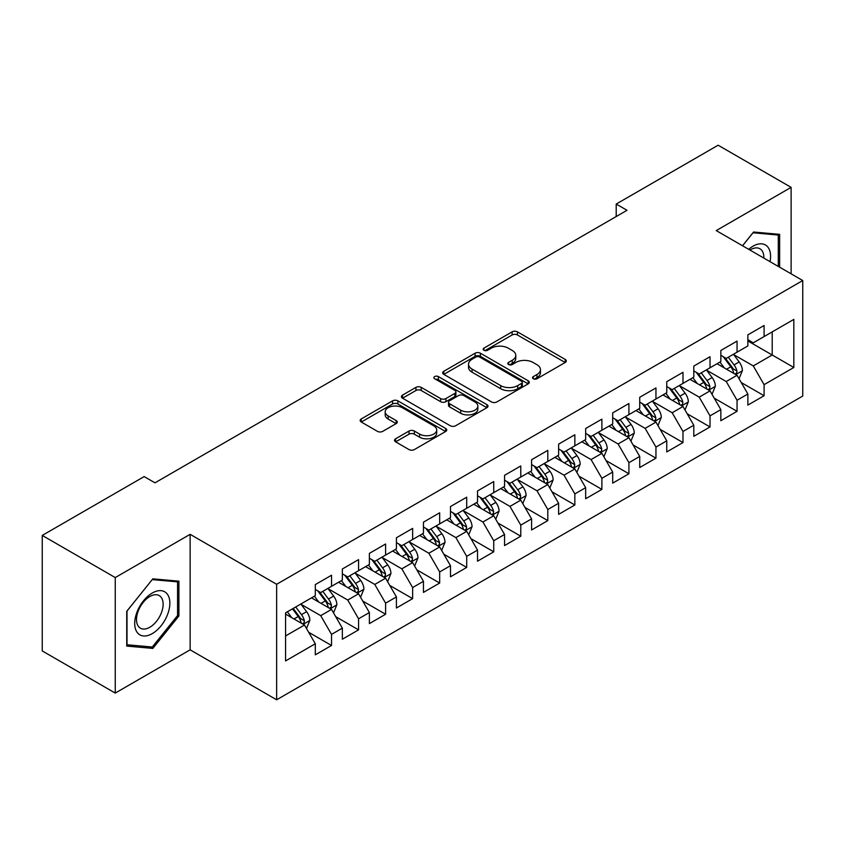 <?xml version="1.0" encoding="UTF-8"?>
<svg xmlns="http://www.w3.org/2000/svg" width="845" height="845" viewBox="0 0 845 845"><rect width="100%" height="100%" fill="white"/><g stroke="black" fill="none" stroke-linecap="round" stroke-linejoin="round"><path stroke-width="1.27" d="M533.29 378.761A2.63 1.521 0 0 0 536.997 378.761L565.199 362.484A3.75 2.165 0 0 0 566.298 360.952A3.75 2.165 0 0 0 565.199 359.421L517.425 331.842A3.75 2.165 0 0 0 512.123 331.842L483.931 348.119A2.63 1.521 0 0 0 483.16 349.196A2.63 1.521 0 0 0 483.931 350.263A2.63 1.521 0 0 0 487.639 350.263L491.294 348.161A12.01 6.929 0 0 1 508.278 348.161L512.25 350.453A12.01 6.929 0 0 1 515.767 355.365A12.01 6.929 0 0 1 512.25 360.266L508.605 362.368A2.63 1.521 0 0 0 507.834 363.445A2.63 1.521 0 0 0 508.605 364.512A2.63 1.521 0 0 0 512.323 364.512L515.968 362.41A12.01 6.929 0 0 1 532.952 362.41L536.934 364.702A12.01 6.929 0 0 1 540.451 369.603A12.01 6.929 0 0 1 536.934 374.515L533.29 376.616A2.63 1.521 0 0 0 532.519 377.694A2.63 1.521 0 0 0 533.29 378.761L533.29 376.616M395.629 438.777A3.75 2.165 0 0 0 394.53 440.319A3.75 2.165 0 0 0 395.629 441.85L409.022 449.582A3.75 2.165 0 0 0 414.335 449.582L445.642 431.499A3.75 2.165 0 0 0 446.751 429.968A3.75 2.165 0 0 0 445.642 428.436L397.879 400.857A3.75 2.165 0 0 0 392.576 400.857L361.259 418.94A3.75 2.165 0 0 0 360.16 420.472A3.75 2.165 0 0 0 361.259 422.004L377.451 431.351A3.75 2.165 0 0 0 382.753 431.351L396.157 423.609A3.75 2.165 0 0 0 397.256 422.077A3.75 2.165 0 0 0 396.157 420.546L388.13 415.92A10.034 5.799 0 0 1 385.193 411.821A10.034 5.799 0 0 1 391.383 406.466A10.034 5.799 0 0 1 402.326 407.723L433.77 425.869A10.034 5.799 0 0 1 436.717 429.968A10.034 5.799 0 0 1 430.517 435.323A10.034 5.799 0 0 1 419.574 434.066L414.335 431.045A3.75 2.165 0 0 0 409.022 431.045L395.629 438.777L395.629 441.85M115.247 577.568L115.247 693.08L190.136 649.837L190.136 534.336L115.247 577.568L42.25 535.424L144.168 476.58L154.984 482.822L627.022 210.299L616.206 204.057L616.206 216.542M190.136 534.336L276.642 584.286L802.75 280.54L802.75 396.041L276.642 699.787L276.642 584.286M791.121 273.822L791.121 187.358L716.233 230.59L802.75 280.54M791.121 187.358L718.134 145.213L616.206 204.057M491.558 401.935A3.75 2.165 0 0 0 496.86 401.935L528.178 383.852A3.75 2.165 0 0 0 529.276 382.32A3.75 2.165 0 0 0 528.178 380.789L480.414 353.21A3.75 2.165 0 0 0 475.101 353.21L443.794 371.293A3.75 2.165 0 0 0 442.695 372.825A3.75 2.165 0 0 0 443.794 374.356L491.558 401.935M435.682 379.331A2.63 1.521 0 0 1 438.354 379.701L438.354 376.574L486.91 404.618A3.75 2.165 0 0 1 488.009 406.149A3.75 2.165 0 0 1 486.91 407.681L455.603 425.764A3.75 2.165 0 0 1 450.29 425.764L402.526 398.185L402.526 395.122A3.75 2.165 0 0 0 401.428 396.654A3.75 2.165 0 0 0 402.526 398.185M402.526 395.122L415.93 387.38A3.75 2.165 0 0 1 421.232 387.38L440.604 398.565A3.75 2.165 0 0 0 445.917 398.565L454.8 393.432A3.75 2.165 0 0 0 455.899 391.9A3.75 2.165 0 0 0 454.8 390.369L434.636 378.729A2.63 1.521 0 0 1 433.865 377.652A2.63 1.521 0 0 1 435.492 376.247A2.63 1.521 0 0 1 438.354 376.574M747.867 340.947L772.203 354.995L772.203 331.895L793.825 319.399L764.091 336.574L764.091 325.494L747.867 334.852L747.867 345.943L737.051 352.185L737.051 341.105L720.838 350.464L720.838 361.544L710.022 367.786L710.022 356.706L693.798 366.075L693.798 377.155L682.982 383.398L682.982 372.318L666.758 381.686L666.758 392.767L655.952 399.009L655.952 387.929L639.728 397.287L639.728 408.378L628.912 414.62L628.912 403.53L612.688 412.899L612.688 423.979L601.883 430.221L601.883 419.141L585.659 428.51L585.659 439.59L574.843 445.833L574.843 434.752L558.619 444.121L558.619 455.201L547.803 461.444L547.803 450.364L531.589 459.722L531.589 470.813L520.774 477.055L520.774 465.965L504.549 475.334L504.549 486.414L493.733 492.656L493.733 481.576L477.52 490.945L477.52 502.025L466.704 508.267L466.704 497.187L450.48 506.556L450.48 517.636L439.664 523.879L439.664 512.799L423.451 522.157L423.451 533.248L412.635 539.49L412.635 528.4L396.411 537.769L396.411 548.849L385.595 555.091L385.595 544.011L369.371 553.38L369.371 564.46L358.565 570.702L358.565 559.622L342.341 568.991L342.341 580.071L331.525 586.314L331.525 575.234L315.301 584.592L315.301 595.672L285.568 612.847L285.568 660.927L315.301 643.753L304.496 625.025L285.568 614.093M793.825 319.399L793.825 367.48L764.091 384.655L753.275 365.917L733.671 354.604M741.245 382.542L764.091 395.735L764.091 384.655M764.091 395.735L747.867 405.093L747.867 394.013L737.051 400.255L726.235 381.528L706.642 370.216M714.215 398.153L737.051 411.335L737.051 400.255M737.051 411.335L720.838 420.704L720.838 409.624L710.022 415.867L699.206 397.139L679.602 385.816M687.175 413.765L710.022 426.947L710.022 415.867M710.022 426.947L693.798 436.316L693.798 425.236L682.982 431.478L672.166 412.74L652.572 401.428M660.135 429.366L682.982 442.558L682.982 431.478M682.982 442.558L666.758 451.927L666.758 440.837L655.952 447.079L645.136 428.352L625.532 417.039M633.106 444.977L655.952 458.17L655.952 447.079M655.952 458.17L639.728 467.528L639.728 456.448L628.912 462.69L618.096 443.963L598.503 432.651M606.066 460.588L628.912 473.77L628.912 462.69M628.912 473.77L612.688 483.139L612.688 472.059L601.883 478.302L591.067 459.574L571.463 448.251M579.036 476.189L601.883 489.382L601.883 478.302M601.883 489.382L585.659 498.751L585.659 487.671L574.843 493.913L564.027 475.175L544.433 463.863M551.996 491.801L574.843 504.993L574.843 493.913M574.843 504.993L558.619 514.362L558.619 503.271L547.803 509.514L536.997 490.787L517.393 479.474M524.967 507.412L547.803 520.604L547.803 509.514M547.803 520.604L531.589 529.963L531.589 518.883L520.774 525.125L509.957 506.398L490.353 495.075M497.927 523.023L520.774 536.205L520.774 525.125M520.774 536.205L504.549 545.574L504.549 534.494L493.733 540.737L482.928 522.009L463.324 510.686M470.897 538.624L493.733 551.817L493.733 540.737M493.733 551.817L477.52 561.186L477.52 550.106L466.704 556.348L455.888 537.61L436.284 526.298M443.857 554.236L466.704 567.428L466.704 556.348M466.704 567.428L450.48 576.797L450.48 565.706L439.664 571.949L428.848 553.221L409.255 541.909M416.828 569.847L439.664 583.039L439.664 571.949M439.664 583.039L423.451 592.398L423.451 581.318L412.635 587.56L401.819 568.833L382.215 557.51M389.788 585.458L412.635 598.64L412.635 587.56M412.635 598.64L396.411 608.009L396.411 596.929L385.595 603.172L374.779 584.444L355.185 573.121M362.748 601.059L385.595 614.252L385.595 603.172M385.595 614.252L369.371 623.621L369.371 612.54L358.565 618.783L347.749 600.045L328.145 588.733M335.718 616.67L358.565 629.863L358.565 618.783M358.565 629.863L342.341 639.221L342.341 628.141L331.525 634.384L320.709 615.656L301.116 604.344M308.678 632.282L331.525 645.474L331.525 634.384M331.525 645.474L315.301 654.833L315.301 643.753M315.301 589.43L320.709 592.556L331.525 586.314M285.568 635.947L304.496 625.025M342.341 573.829L347.749 576.945L358.565 570.702M320.709 615.656L331.525 609.414L311.52 597.859M342.341 628.141L331.525 609.414M369.371 558.218L374.779 561.333L385.595 555.091M347.749 600.045L358.565 593.803L338.56 582.258M369.371 612.54L358.565 593.803M396.411 542.606L401.819 545.733L412.635 539.49M374.779 584.444L385.595 578.191L365.589 566.646M396.411 596.929L385.595 578.191M423.451 526.995L428.848 530.121L439.664 523.879M401.819 568.833L412.635 562.59L392.629 551.035M423.451 581.318L412.635 562.59M450.48 511.394L455.888 514.51L466.704 508.267M428.848 553.221L439.664 546.979L419.659 535.424M450.48 565.706L439.664 546.979M477.52 495.783L482.928 498.909L493.733 492.656M455.888 537.61L466.704 531.368L446.699 519.823M477.52 550.106L466.704 531.368M504.549 480.171L509.957 483.298L520.774 477.055M482.928 522.009L493.733 515.767L473.728 504.211M504.549 534.494L493.733 515.767M531.589 464.56L536.997 467.686L547.803 461.444M509.957 506.398L520.774 500.155L500.768 488.6M531.589 518.883L520.774 500.155M558.619 448.959L564.027 452.075L574.843 445.833M536.997 490.787L547.803 484.544L527.798 472.989M558.619 503.271L547.803 484.544M585.659 433.348L591.067 436.474L601.883 430.221M564.027 475.175L574.843 468.933L554.838 457.388M585.659 487.671L574.843 468.933M612.688 417.736L618.096 420.863L628.912 414.62M591.067 459.574L601.883 453.332L581.867 441.777M612.688 472.059L601.883 453.332M639.728 402.135L645.136 405.251L655.952 399.009M618.096 443.963L628.912 437.721L608.907 426.165M639.728 456.448L628.912 437.721M666.758 386.524L672.166 389.64L682.982 383.398M645.136 428.352L655.952 422.109L635.947 410.564M666.758 440.837L655.952 422.109M693.798 370.913L699.206 374.039L710.022 367.786M672.166 412.74L682.982 406.498L662.976 394.953M693.798 425.236L682.982 406.498M720.838 355.301L726.235 358.428L737.051 352.185M699.206 397.139L710.022 390.897L690.016 379.342M720.838 409.624L710.022 390.897M747.867 339.701L753.275 342.816L764.091 336.574M726.235 381.528L737.051 375.286L717.046 363.73M747.867 394.013L737.051 375.286M42.25 535.424L42.25 650.935L115.247 693.08M190.136 649.837L276.642 699.787M753.275 365.917L772.203 354.995L793.825 367.48M779.639 267.189L779.639 234.35L753.55 232.016L742.501 245.758M178.908 615.963L178.908 581.17L152.829 578.846L126.739 611.294L126.739 646.087L152.829 648.411L178.908 615.963L177.566 615.181M534.336 379.13L536.934 377.63A12.01 6.929 0 0 0 540.451 372.729L540.451 369.603M515.767 355.365L515.767 358.481A12.01 6.929 0 0 1 512.25 363.382L509.651 364.882M565.147 362.516L517.425 334.969A3.75 2.165 0 0 0 512.123 334.969L484.977 350.633M528.125 383.883L480.414 356.337A3.75 2.165 0 0 0 475.101 356.337L443.836 374.388M521.545 383.398A2.63 1.521 0 0 0 522.316 382.32A2.63 1.521 0 0 0 521.545 381.253L479.611 357.044A2.63 1.521 0 0 0 475.904 357.044L472.049 359.262A12.01 6.929 0 0 0 468.531 364.174A12.01 6.929 0 0 0 472.049 369.075L500.715 385.616A12.01 6.929 0 0 0 517.7 385.616L521.545 383.398L521.545 386.514A2.63 1.521 0 0 0 522.316 385.447L522.316 382.32M468.531 364.174L468.531 367.29A12.01 6.929 0 0 0 472.049 372.191L472.049 369.075M521.545 386.514L517.7 388.742A12.01 6.929 0 0 1 500.715 388.742L472.049 372.191M402.579 398.206L415.93 390.506L415.93 387.38M455.899 391.9L455.899 395.027A3.75 2.165 0 0 1 454.8 396.558L445.917 401.681A3.75 2.165 0 0 1 440.604 401.681L421.232 390.506A3.75 2.165 0 0 0 415.93 390.506M438.354 379.701L486.857 407.712M460.705 410.174A10.034 5.799 0 0 0 471.647 411.43A10.034 5.799 0 0 0 477.847 406.075A10.034 5.799 0 0 0 474.901 401.977L463.82 395.576A3.75 2.165 0 0 0 458.518 395.576L449.624 400.71A3.75 2.165 0 0 0 448.526 402.241A3.75 2.165 0 0 0 449.624 403.773L460.705 410.174L460.705 413.289A10.034 5.799 0 0 0 471.647 414.546A10.034 5.799 0 0 0 477.847 409.191L477.847 406.075M448.526 402.241L448.526 405.368A3.75 2.165 0 0 0 449.624 406.899L449.624 403.773M460.705 413.289L449.624 406.899M436.717 429.968L436.717 433.094A10.034 5.799 0 0 1 430.517 438.449A10.034 5.799 0 0 1 419.574 437.192L414.335 434.172A3.75 2.165 0 0 0 409.022 434.172L395.671 441.872M385.193 411.821L385.193 414.937A10.034 5.799 0 0 0 388.13 419.036L388.13 415.92M396.104 423.641L388.13 419.036M445.6 431.531L397.879 403.984A3.75 2.165 0 0 0 392.576 403.984L361.311 422.035M150.072 646.826L152.829 648.411M739.058 378.75L742.406 370.575A10.129 5.852 -120 0 0 739.174 361.945L733.428 354.277M724.281 367.902L719.908 362.082M717.87 364.206L717.373 363.54M735.15 374.177L736.713 372.772L736.935 370.997A10.129 5.852 -120 0 0 734.041 364.903L728.295 357.245M725.01 357.72L732.108 367.184A5.165 2.979 60 0 1 733.048 368.758L736.935 370.997M723.236 356.685L730.788 366.783A10.129 5.852 60 0 1 733.692 372.877L733.893 373.458M712.018 394.361L715.366 386.176A10.129 5.852 -120 0 0 712.134 377.546L706.399 369.888M697.241 383.514L692.879 377.683M690.84 379.817L690.344 379.151M708.11 389.788L709.684 388.383L709.906 386.609A10.129 5.852 -120 0 0 707.001 380.514L701.255 372.846M697.981 373.332L705.068 382.796A5.165 2.979 60 0 1 706.008 384.369L709.906 386.609M696.195 372.296L703.758 382.394A10.129 5.852 60 0 1 706.652 388.478L706.864 389.07M684.989 409.962L688.337 401.787A10.129 5.852 -120 0 0 685.105 393.157L679.359 385.489M670.212 399.125L665.839 393.295M663.8 395.428L663.304 394.763M681.07 405.399L682.644 403.984L682.866 402.22A10.129 5.852 -120 0 0 679.961 396.125L674.226 388.457M670.941 388.932L678.039 398.407A5.165 2.979 60 0 1 678.979 399.97L682.866 402.22M669.166 387.908L676.718 397.995A10.129 5.852 60 0 1 679.623 404.09L679.824 404.681M770.038 261.654A24.854 14.344 120 0 0 768.221 247.564A24.854 14.344 120 0 0 748.681 249.317M763.838 258.074A18.812 10.858 120 0 0 762.063 250.733A18.812 10.858 120 0 0 759.951 248.779A18.812 10.858 120 0 0 749.959 250.057M752.948 232.755L778.287 235.047L778.287 266.418M776.608 234.076L778.287 235.047M742.554 245.789L753.001 232.787M137.07 632.25A24.854 14.344 120 0 0 161.068 625.818A24.854 14.344 120 0 0 167.5 594.384A24.854 14.344 120 0 0 143.492 600.816A24.854 14.344 120 0 0 137.07 632.25M138.295 626.229A18.812 10.858 120 0 0 140.407 628.184A18.812 10.858 120 0 0 157.92 619.406A18.812 10.858 120 0 0 161.342 597.563A18.812 10.858 120 0 0 159.23 595.598A18.812 10.858 120 0 0 141.717 604.376A18.812 10.858 120 0 0 138.295 626.229M152.28 579.607L177.566 581.867L177.566 615.572L152.28 647.016L127.003 644.767L127.003 611.062L152.227 579.586M175.887 580.906L177.566 581.867M657.949 425.574L661.297 417.398A10.129 5.852 -120 0 0 658.065 408.769L652.329 401.1M643.172 414.737L638.809 408.906M636.76 411.029L636.264 410.374M654.041 421.011L655.614 419.595L655.836 417.831A10.129 5.852 -120 0 0 652.931 411.737L647.185 404.068M643.911 404.544L650.999 414.018A5.165 2.979 60 0 1 651.939 415.582L655.836 417.831M642.126 403.519L649.689 413.606A10.129 5.852 60 0 1 652.583 419.701L652.794 420.282M630.919 441.185L634.268 432.999A10.129 5.852 -120 0 0 631.035 424.38L625.289 416.712M616.142 430.337L611.769 424.517M609.731 426.64L609.234 425.975M627.001 436.611L628.574 435.207L628.796 433.432A10.129 5.852 -120 0 0 625.891 427.338L620.156 419.68M616.871 420.155L623.969 429.619A5.165 2.979 60 0 1 624.909 431.193L628.796 433.432M615.097 419.12L622.649 429.218A10.129 5.852 60 0 1 625.553 435.312L625.754 435.893M603.879 456.796L607.228 448.611A10.129 5.852 -120 0 0 603.995 439.981L598.249 432.323M589.102 445.949L584.74 440.118M582.691 442.252L582.194 441.586M599.971 452.223L601.534 450.807L601.756 449.044A10.129 5.852 -120 0 0 598.862 442.949L593.116 435.281M589.842 435.766L596.929 445.23A5.165 2.979 60 0 1 597.869 446.794L601.756 449.044M588.057 434.731L595.619 444.829A10.129 5.852 60 0 1 598.513 450.913L598.725 451.505M576.839 472.397L580.198 464.222A10.129 5.852 -120 0 0 576.966 455.592L571.22 447.924M562.062 461.56L557.7 455.73M555.661 457.863L555.165 457.198M572.931 467.834L574.505 466.419L574.727 464.655A10.129 5.852 -120 0 0 571.822 458.56L566.087 450.892M562.802 451.367L569.9 460.842A5.165 2.979 60 0 1 570.84 462.405L574.727 464.655M561.017 450.343L568.579 460.43A10.129 5.852 60 0 1 571.484 466.524L571.685 467.116M549.81 488.009L553.158 479.833A10.129 5.852 -120 0 0 549.926 471.204L544.18 463.535M535.033 477.171L530.671 471.341M528.621 473.464L528.125 472.809M545.902 483.446L547.465 482.03L547.687 480.266A10.129 5.852 -120 0 0 544.793 474.172L539.047 466.503M535.772 466.979L542.86 476.453A5.165 2.979 60 0 1 543.8 478.016L547.687 480.266M533.987 465.954L541.55 476.041A10.129 5.852 60 0 1 544.444 482.136L544.655 482.717M522.77 503.62L526.129 495.434A10.129 5.852 -120 0 0 522.897 486.815L517.151 479.147M507.993 492.772L503.631 486.952M501.592 489.075L501.096 488.41M518.862 499.046L520.435 497.642L520.657 495.867A10.129 5.852 -120 0 0 517.753 489.773L512.007 482.115M508.732 482.59L515.83 492.054A5.165 2.979 60 0 1 516.76 493.628L520.657 495.867M506.947 481.555L514.51 491.653A10.129 5.852 60 0 1 517.415 497.747L517.615 498.328M495.74 519.231L499.089 511.045A10.129 5.852 -120 0 0 495.857 502.416L490.111 494.758M480.963 508.384L476.591 502.553M474.552 504.687L474.056 504.021M491.832 514.658L493.395 513.242L493.617 511.478A10.129 5.852 -120 0 0 490.723 505.384L484.977 497.716M481.703 498.201L488.79 507.665A5.165 2.979 60 0 1 489.73 509.229L493.617 511.478M479.918 497.166L487.48 507.253A10.129 5.852 60 0 1 490.375 513.348L490.575 513.94M468.7 534.832L472.059 526.657A10.129 5.852 -120 0 0 468.817 518.027L463.081 510.359M453.923 523.995L449.561 518.165M447.523 520.298L447.026 519.633M464.792 530.269L466.366 528.854L466.588 527.09A10.129 5.852 -120 0 0 463.683 520.995L457.937 513.327M454.663 513.802L461.761 523.277A5.165 2.979 60 0 1 462.69 524.84L466.588 527.09M452.878 512.778L460.44 522.865A10.129 5.852 60 0 1 463.345 528.959L463.546 529.551M441.671 550.444L445.019 542.268A10.129 5.852 -120 0 0 441.787 533.639L436.041 525.97M426.894 539.606L422.521 533.776M420.483 535.899L419.986 535.244M437.763 545.881L439.326 544.465L439.548 542.701A10.129 5.852 -120 0 0 436.654 536.607L430.908 528.938M427.623 529.414L434.721 538.878A5.165 2.979 60 0 1 435.661 540.451L439.548 542.701M425.848 528.389L433.4 538.476A10.129 5.852 60 0 1 436.305 544.571L436.506 545.152M414.631 566.055L417.979 557.869A10.129 5.852 -120 0 0 414.747 549.25L409.012 541.582M399.854 555.207L395.492 549.387M393.453 551.51L392.957 550.845M410.723 561.481L412.297 560.077L412.518 558.302A10.129 5.852 -120 0 0 409.614 552.207L403.868 544.55M400.593 545.025L407.691 554.489A5.165 2.979 60 0 1 408.621 556.063L412.518 558.302M398.808 543.99L406.371 554.088A10.129 5.852 60 0 1 409.265 560.182L409.476 560.763M387.601 581.666L390.95 573.48A10.129 5.852 -120 0 0 387.718 564.851L381.972 557.182M372.825 570.819L368.452 564.988M366.413 567.122L365.917 566.456M383.683 577.093L385.257 575.677L385.478 573.913A10.129 5.852 -120 0 0 382.574 567.819L376.838 560.15M373.553 560.636L380.651 570.1A5.165 2.979 60 0 1 381.591 571.664L385.478 573.913M371.779 559.601L379.331 569.688A10.129 5.852 60 0 1 382.236 575.783L382.436 576.374M360.561 597.267L363.91 589.092A10.129 5.852 -120 0 0 360.678 580.462L354.942 572.794M345.785 586.43L341.422 580.599M339.373 582.733L338.877 582.068M356.653 592.704L358.227 591.289L358.449 589.525A10.129 5.852 -120 0 0 355.544 583.43L349.798 575.762M346.524 576.237L353.611 585.712A5.165 2.979 60 0 1 354.551 587.275L358.449 589.525M344.739 575.213L352.302 585.3A10.129 5.852 60 0 1 355.196 591.394L355.407 591.986M333.532 612.878L336.88 604.703A10.129 5.852 -120 0 0 333.648 596.074L327.902 588.405M318.755 602.041L314.382 596.211M312.344 598.334L311.847 597.679M329.613 608.315L331.187 606.9L331.409 605.136A10.129 5.852 -120 0 0 328.504 599.042L322.769 591.373M319.484 591.849L326.582 601.313A5.165 2.979 60 0 1 327.522 602.886L331.409 605.136M317.709 590.824L325.262 600.911A10.129 5.852 60 0 1 328.166 607.006L328.367 607.587M306.492 628.49L309.84 620.304A10.129 5.852 -120 0 0 306.608 611.685L300.862 604.017M291.715 617.642L287.353 611.822M302.584 623.916L304.147 622.511L304.369 620.737A10.129 5.852 -120 0 0 301.475 614.642L295.729 606.974M293.194 608.442L299.542 616.924A5.165 2.979 60 0 1 300.482 618.498L304.369 620.737M292.486 608.854L298.232 616.523A10.129 5.852 60 0 1 301.126 622.617L301.338 623.198M536.934 377.63L536.934 374.515M508.605 364.512L508.605 362.368M512.25 363.382L512.25 360.266M483.931 350.263L483.931 348.119M512.123 334.969L512.123 331.842M517.425 334.969L517.425 331.842M565.199 362.484L565.199 359.421M443.794 374.356L443.794 371.293M475.101 356.337L475.101 353.21M480.414 356.337L480.414 353.21M528.178 383.852L528.178 380.789M500.715 388.742L500.715 385.616M517.7 388.742L517.7 385.616M421.232 390.506L421.232 387.38M440.604 401.681L440.604 398.565M445.917 401.681L445.917 398.565M454.8 396.558L454.8 393.432M486.91 407.681L486.91 404.618M409.022 434.172L409.022 431.045M414.335 434.172L414.335 431.045M419.574 437.192L419.574 434.066M396.157 423.609L396.157 420.546M361.259 422.004L361.259 418.94M392.576 403.984L392.576 400.857M397.879 403.984L397.879 400.857M445.642 431.499L445.642 428.436M735.784 374.546L742.343 370.765M734.041 364.903L739.174 361.945M726.563 369.223L730.788 366.783M708.744 390.158L715.303 386.376M707.001 380.514L712.134 377.546M699.523 384.834L703.758 382.394M681.714 405.769L688.274 401.988M679.961 396.125L685.105 393.157M672.493 400.445L676.718 397.995M654.674 421.38L661.234 417.588M652.931 411.737L658.065 408.769M645.453 416.046L649.689 413.606M627.645 436.981L634.204 433.2M625.891 427.338L631.035 424.38M618.413 431.658L622.649 429.218M600.605 452.593L607.164 448.811M598.862 442.949L603.995 439.981M591.384 447.269L595.619 444.829M573.575 468.204L580.124 464.412M571.822 458.56L576.966 455.592M564.344 462.88L568.579 460.43M546.535 483.815L553.095 480.023M544.793 474.172L549.926 471.204M537.314 478.481L541.55 476.041M519.506 499.416L526.055 495.635M517.753 489.773L522.897 486.815M510.274 494.093L514.51 491.653M492.466 515.028L499.025 511.246M490.723 505.384L495.857 502.416M483.245 509.704L487.48 507.253M465.437 530.639L471.985 526.847M463.683 520.995L468.817 518.027M456.205 525.315L460.44 522.865M438.397 546.25L444.956 542.458M436.654 536.607L441.787 533.639M429.175 540.916L433.4 538.476M411.357 561.851L417.916 558.07M409.614 552.207L414.747 549.25M402.135 556.528L406.371 554.088M384.327 577.462L390.886 573.681M382.574 567.819L387.718 564.851M375.106 572.139L379.331 569.688M357.287 593.074L363.846 589.282M355.544 583.43L360.678 580.462M348.066 587.75L352.302 585.3M330.258 608.685L336.817 604.893M328.504 599.042L333.648 596.074M321.026 603.351L325.262 600.911M303.218 624.286L309.777 620.505M301.475 614.642L306.608 611.685M293.997 618.962L298.232 616.523"/></g></svg>
